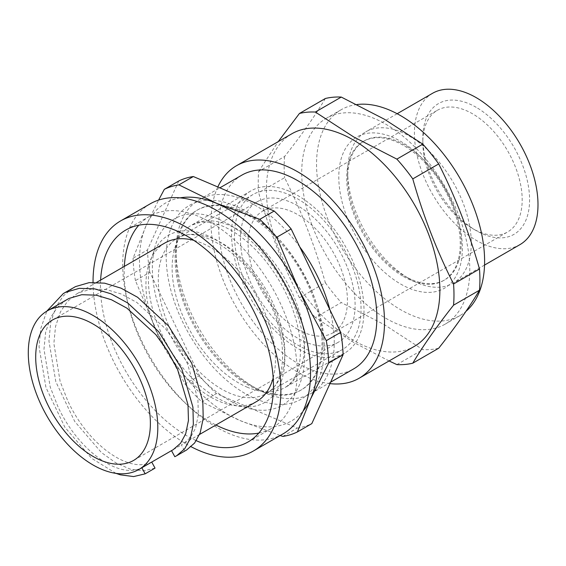 <?xml version="1.0" encoding="UTF-8"?>
<svg xmlns="http://www.w3.org/2000/svg" width="566" height="566" viewBox="0 0 566 566"><rect width="100%" height="100%" fill="white"/><g stroke="black" fill="none" stroke-linecap="round" stroke-linejoin="round"><path stroke-width="0.42" stroke-dasharray="2.83 2.12" d="M100.614 280.092A122.334 70.63 -120 0 0 123.282 366.825A122.334 70.63 -120 0 0 196.296 440.681M258.832 433.068A122.334 70.63 -120 0 0 271.85 428.229A122.334 70.63 -120 0 0 274.361 291.44A122.334 70.63 -120 0 0 149.516 216.339A122.334 70.63 -120 0 0 138.819 225.197M124.343 266.395A122.334 70.63 -120 0 0 147.011 353.127A122.334 70.63 -120 0 0 215.915 425.009M93.043 282.335A132.819 76.686 -120 0 0 117.82 369.471A132.819 76.686 -120 0 0 191.124 446.73M150.209 203.831A132.819 76.686 -120 0 0 147.478 352.349A132.819 76.686 -120 0 0 283.028 433.889M255.556 292.452A81.094 46.815 60 0 1 257.219 201.786A81.094 46.815 60 0 1 339.975 251.566A81.094 46.815 60 0 1 338.305 342.239A81.094 46.815 60 0 1 255.556 292.452M344.34 249.45A89.478 51.662 60 0 1 342.501 349.505A89.478 51.662 60 0 1 251.184 294.568A89.478 51.662 60 0 1 253.023 194.52A89.478 51.662 60 0 1 344.34 249.45M164.897 242.977A91.579 52.871 -120 0 0 163.015 345.373A91.579 52.871 -120 0 0 256.476 401.591M273.194 377.897A91.579 52.871 -120 0 0 258.351 299.195A91.579 52.871 -120 0 0 193.777 240.345M151.738 462.061L151.695 461.99C129.303 474.004 87.907 445.131 67.616 400.452L60.116 381.385L53.869 343.484L55.532 326.497L60.413 311.937L67.439 301.43L76.714 293.888L78.872 292.735L91.635 289L106.012 289.452L121.329 294.037L136.88 302.492L165.774 329.023L177.781 345.713L187.396 363.563L197.888 399.009L198.341 414.779L195.581 428.115L190.473 437.511L183.122 443.942L181.353 444.869L184.7 451.003L174.816 456.705M173.231 449.652L181.353 444.869M151.695 461.99L141.811 467.7C119.419 479.713 78.023 450.84 57.732 406.162L50.233 387.094L43.978 349.194L45.648 332.207L50.523 317.639L57.548 307.14L66.83 299.598M322.365 330.919A103.875 59.968 -120 0 0 273.18 233.213A103.875 59.968 -120 0 0 197.598 209.901A103.875 59.968 -120 0 0 176.083 257.452A103.875 59.968 -120 0 0 176.705 268.793A103.875 59.968 -120 0 0 249.535 384.668A103.875 59.968 -120 0 0 301.466 389.811A103.875 59.968 -120 0 0 322.365 330.919M299.768 246.918A111.849 64.574 -120 0 0 244.929 200.131A111.849 64.574 -120 0 0 199.246 199.734A111.849 64.574 -120 0 0 176.083 250.936A111.849 64.574 -120 0 0 176.748 263.148A111.849 64.574 -120 0 0 255.174 387.922A111.849 64.574 -120 0 0 265.419 393.073A111.849 64.574 -120 0 0 311.095 393.462A111.849 64.574 -120 0 0 333.6 330.049A111.849 64.574 -120 0 0 329.865 309.68M321.375 331.492A103.875 59.968 -120 0 0 272.189 233.779A103.875 59.968 -120 0 0 196.607 210.474A103.875 59.968 -120 0 0 175.715 269.366A103.875 59.968 -120 0 0 224.9 367.072A103.875 59.968 -120 0 0 300.482 390.384A103.875 59.968 -120 0 0 321.375 331.492M323.71 335.758A111.849 64.574 -120 0 0 235.046 205.84A111.849 64.574 -120 0 0 166.864 268.857A111.849 64.574 -120 0 0 255.528 398.775A111.849 64.574 -120 0 0 323.71 335.758M241.838 175.149A111.849 64.574 -120 0 0 226.81 271.397A111.849 64.574 -120 0 0 308.003 368.48A111.849 64.574 -120 0 0 353.686 368.876M289.184 191.216A93.673 54.081 -120 0 0 250.929 190.884A93.673 54.081 -120 0 0 238.343 271.496A93.673 54.081 -120 0 0 306.34 352.802A93.673 54.081 -120 0 0 344.602 353.134A93.673 54.081 -120 0 0 357.181 272.522A93.673 54.081 -120 0 0 289.184 191.216M476.211 107.342A75.497 43.589 -120 0 0 422.823 138.168A75.497 43.589 -120 0 0 476.211 230.631L476.211 230.631A75.497 43.589 -120 0 0 529.592 199.805A75.497 43.589 -120 0 0 476.211 107.342M472.504 228.487L476.211 230.631L472.504 228.487A70.255 40.561 60 0 1 422.823 142.448A70.255 40.561 60 0 1 437.377 110.285A70.255 40.561 60 0 1 472.504 113.766A70.255 40.561 60 0 1 518.399 175.672A70.255 40.561 60 0 1 507.631 231.968A70.255 40.561 60 0 1 472.504 228.487M291.787 133.802A122.688 70.835 -120 0 0 272.975 232.11A122.688 70.835 -120 0 0 353.127 340.223A122.688 70.835 -120 0 0 414.468 346.293M217.811 186.971A122.688 70.835 -120 0 0 297.766 372.18A122.688 70.835 -120 0 0 329.971 383.621M389.083 360.952L353.722 342.444L315.333 317.526L341.27 302.555L384.427 324.714L422.816 349.632A138.415 79.912 -120 0 0 438.707 348.217M356.898 104.54A118.839 68.613 -120 0 0 341.156 109.733A118.839 68.613 -120 0 0 322.945 204.963A118.839 68.613 -120 0 0 400.579 309.68A118.839 68.613 -120 0 0 460.002 315.566A118.839 68.613 -120 0 0 465.96 311.357M385.75 318.248A118.839 68.613 -120 0 0 445.173 324.134A118.839 68.613 -120 0 0 463.384 228.905A118.839 68.613 -120 0 0 385.75 124.18A118.839 68.613 -120 0 0 326.327 118.294A118.839 68.613 -120 0 0 308.116 213.524A118.839 68.613 -120 0 0 385.75 318.248M297.766 329.377A70.255 40.561 60 0 1 251.863 267.463A70.255 40.561 60 0 1 262.638 211.168A70.255 40.561 60 0 1 297.766 214.648A70.255 40.561 60 0 1 343.661 276.555A70.255 40.561 60 0 1 332.893 332.858A70.255 40.561 60 0 1 297.766 329.377M432.516 93.312A87.383 50.452 -120 0 0 419.123 163.333A87.383 50.452 -120 0 0 476.211 240.331A87.383 50.452 -120 0 0 519.899 244.661M409.48 278.861A87.383 50.452 -120 0 0 453.168 283.191A87.383 50.452 -120 0 0 466.561 213.17A87.383 50.452 -120 0 0 409.48 136.165A87.383 50.452 -120 0 0 365.785 131.836A87.383 50.452 -120 0 0 347.687 171.838A87.383 50.452 -120 0 0 409.473 278.861A87.383 50.452 -120 0 0 409.48 278.861L404.464 275.967A80.294 46.355 -120 0 0 444.607 279.944A80.294 46.355 -120 0 0 456.918 215.604A80.294 46.355 -120 0 0 404.464 144.854A80.294 46.355 -120 0 0 364.32 140.87A80.294 46.355 -120 0 0 347.687 177.632A80.294 46.355 -120 0 0 404.464 275.967L409.473 278.861M403.473 276.541A80.294 46.355 -120 0 0 443.617 280.517A80.294 46.355 -120 0 0 455.927 216.177A80.294 46.355 -120 0 0 403.473 145.42A80.294 46.355 -120 0 0 363.33 141.443A80.294 46.355 -120 0 0 351.019 205.783A80.294 46.355 -120 0 0 403.473 276.541M400.579 283.998A87.383 50.452 -120 0 0 462.365 248.325A87.383 50.452 -120 0 0 400.579 141.302A87.383 50.452 -120 0 0 338.793 176.974A87.383 50.452 -120 0 0 400.579 283.998M325.372 98.491C314.937 116.002 301.345 135.338 284.599 156.499L258.662 171.47A138.415 79.912 -120 0 0 258.662 192.666L284.599 177.689C301.345 210.899 314.937 245.927 325.372 282.781L299.435 297.751A138.415 79.912 -120 0 0 315.333 317.526M325.372 282.781A138.415 79.912 -120 0 0 341.27 302.555M396.879 364.61L422.816 349.632M258.662 171.47L278.239 141.62M284.599 156.499A138.415 79.912 -120 0 0 284.599 177.689M299.435 297.751C282.689 264.548 269.098 229.52 258.662 192.666M282.816 436.407L297.242 428.08L216.382 393.589L201.956 401.917L240.005 420.538A125.829 72.646 -120 0 0 303.135 411.015M280.163 435.537L240.005 420.538A125.829 72.646 -120 0 1 157.836 333.685L135.43 280.616L149.856 272.288L199.43 375.675A138.415 79.912 -120 0 0 216.382 393.589M178.764 181.007L147.478 249.903L133.052 258.23L146.311 225.155A125.829 72.646 -120 0 0 157.836 333.685L185.011 384.003L199.43 375.675M180.073 197.859A125.829 72.646 -120 0 0 146.311 225.155L158.6 200.081M133.052 258.23A138.415 79.912 -120 0 0 135.43 280.616M147.478 249.903A138.415 79.912 -120 0 0 149.856 272.288M185.011 384.003A138.415 79.912 -120 0 0 201.956 401.917M297.242 428.08A138.415 79.912 -120 0 0 311.816 423.609M155.042 468.124L143.502 470.877L130.23 469.122L115.938 462.917L101.406 452.545L74.705 421.444L55.829 381.739L48.938 341.036L50.65 322.797L55.815 307.175L63.307 295.912L73.219 287.832M186.617 449.998L184.7 451.003M115.988 473.374L91.522 458.255L64.814 427.153L45.938 387.441L39.047 346.746L40.766 328.506L46.801 311.166M174.986 338.567A89.478 51.662 60 0 1 176.818 238.512A89.478 51.662 60 0 1 268.135 293.443A89.478 51.662 60 0 1 266.303 393.497A89.478 51.662 60 0 1 174.986 338.567M266.834 294.539A96.468 55.694 -120 0 0 170.444 234.218A96.468 55.694 -120 0 0 166.404 343.18A96.468 55.694 -120 0 0 262.787 403.501A96.468 55.694 -120 0 0 266.834 294.539M246.946 387.094A93.673 54.081 -120 0 0 285.207 387.427A93.673 54.081 -120 0 0 297.787 306.814A93.673 54.081 -120 0 0 229.789 225.509A93.673 54.081 -120 0 0 191.527 225.176A93.673 54.081 -120 0 0 178.948 305.789A93.673 54.081 -120 0 0 246.946 387.094M218.625 219.155A107.653 62.154 60 0 1 303.963 344.206A107.653 62.154 60 0 1 238.343 404.86A107.653 62.154 60 0 1 152.997 279.816A107.653 62.154 60 0 1 218.625 219.155M253.023 194.52L176.818 238.512C196.161 224.405 242.319 249.91 265.638 295.035C289.445 336.706 286.785 384.18 266.303 393.497L342.501 349.505M149.516 216.339L125.794 230.037M257.219 201.786L52.497 319.981M199.557 434.455L183.122 443.942M96.736 282.328L76.714 293.888M176.083 257.452L176.083 250.936M197.598 209.901L196.607 210.474M344.602 353.134L285.207 387.427C299.11 378.619 303.1 359.332 298.707 331.435C295.579 314.618 289.176 297.872 279.498 281.196C273.123 270.364 265.879 260.622 257.771 251.976C246.182 239.807 234.6 231.246 223.025 226.308C214.189 222.7 206.682 221.341 200.505 222.24L191.527 225.176L250.929 190.884M311.095 393.462L330.622 382.192M422.823 142.448L422.823 138.168M460.002 315.566L445.173 324.134M262.638 211.168L437.377 110.285M484.546 265.072L453.168 283.191M444.607 279.944L443.617 280.517M347.687 177.632L347.687 171.838M364.32 140.87L363.33 141.443M397.162 113.724L365.785 131.836M332.893 332.858L507.631 231.968M341.156 109.733L326.327 118.294M199.246 199.734L219.849 187.841M301.466 389.811L300.482 390.384M249.535 384.668L255.174 387.922M338.305 342.239L133.583 460.434M271.85 428.229L248.127 441.926"/><path stroke-width="0.85" d="M196.296 440.681A122.334 70.63 -120 0 0 248.127 441.926A122.334 70.63 -120 0 0 250.639 305.138A122.334 70.63 -120 0 0 125.794 230.037A122.334 70.63 -120 0 0 100.614 280.092M138.819 225.197A122.334 70.63 -120 0 0 124.343 266.395M191.124 446.73A132.819 76.686 -120 0 0 253.37 451.01A132.819 76.686 -120 0 0 256.094 302.499A132.819 76.686 -120 0 0 120.551 220.959A132.819 76.686 -120 0 0 93.043 282.335M253.37 451.01L283.028 433.889A132.819 76.686 -120 0 0 285.752 285.37A132.819 76.686 -120 0 0 150.209 203.831L120.551 220.959M135.253 369.761A81.094 46.815 -120 0 0 52.497 319.981A81.094 46.815 -120 0 0 50.834 410.654A81.094 46.815 -120 0 0 133.583 460.434A81.094 46.815 -120 0 0 135.253 369.761M199.557 434.455L256.476 401.591A91.579 52.871 -120 0 0 273.194 377.897M47.254 310.897L68.981 298.445L81.752 294.709L96.128 295.162L111.445 299.747L126.989 308.201L155.891 334.732L167.897 351.422L177.512 369.265L187.997 404.718L188.45 420.488L185.698 433.825L180.582 443.22L173.231 449.652L138.826 469.511A91.579 52.871 -120 0 0 140.708 367.115A91.579 52.871 -120 0 0 47.254 310.897A91.579 52.871 -120 0 0 45.372 413.293A91.579 52.871 -120 0 0 138.826 469.511M193.777 240.345A91.579 52.871 -120 0 0 164.897 242.977L96.736 282.328M329.865 309.68A111.849 64.574 -120 0 0 299.768 246.918M330.622 382.192L353.686 368.876A111.849 64.574 -120 0 0 368.714 272.621A111.849 64.574 -120 0 0 287.521 175.538A111.849 64.574 -120 0 0 241.838 175.149L219.849 187.841M329.971 383.621A122.688 70.835 -120 0 0 359.106 378.258L414.468 346.293A122.688 70.835 -120 0 0 433.273 247.986A122.688 70.835 -120 0 0 353.127 139.873A122.688 70.835 -120 0 0 291.787 133.802L236.418 165.76A122.688 70.835 -120 0 0 217.811 186.971M359.106 378.258A122.688 70.835 -120 0 0 377.911 279.951A122.688 70.835 -120 0 0 297.766 171.838A122.688 70.835 -120 0 0 236.418 165.76M412.777 363.188L438.707 348.217C455.46 327.056 469.051 307.72 479.487 290.209A138.415 79.912 -120 0 0 479.487 269.013C469.051 232.159 455.46 197.131 438.707 163.928A138.415 79.912 -120 0 0 422.816 144.153L384.427 119.235L341.27 97.069L315.333 112.047L353.722 136.965L396.879 159.124A138.415 79.912 -120 0 1 412.777 178.898C423.212 215.752 436.803 250.78 453.55 283.99A138.415 79.912 -120 0 1 453.55 305.18C436.803 326.341 423.212 345.677 412.777 363.188A138.415 79.912 -120 0 1 396.879 364.61L389.083 360.952M465.96 311.357A118.839 68.613 -120 0 0 476.402 214.592A118.839 68.613 -120 0 0 400.579 115.62A118.839 68.613 -120 0 0 356.898 104.54M484.546 265.072L519.899 244.661A87.383 50.452 -120 0 0 533.292 174.639A87.383 50.452 -120 0 0 476.211 97.635A87.383 50.452 -120 0 0 432.516 93.312L397.162 113.724M453.55 305.18L479.487 290.209M453.55 283.99L479.487 269.013M412.777 178.898L438.707 163.928M396.879 159.124L422.816 144.153M315.333 112.047A138.415 79.912 -120 0 0 299.435 113.469L325.372 98.491A138.415 79.912 -120 0 1 341.27 97.069M278.239 141.62L299.435 113.469M303.135 411.015A125.829 72.646 -120 0 0 310.649 398.86L328.676 363.039L343.095 354.712A138.415 79.912 -120 0 0 340.718 332.327L291.143 228.94L276.724 237.267L299.124 290.337A125.829 72.646 -120 0 0 216.955 203.484L178.913 184.863L193.331 176.535L274.192 211.026L259.773 219.346L216.955 203.484A125.829 72.646 -120 0 0 180.073 197.859M343.095 354.712L311.816 423.609L297.391 431.936L310.649 398.86A125.829 72.646 -120 0 0 299.124 290.337L326.299 340.654L340.718 332.327M297.391 431.936A138.415 79.912 -120 0 1 282.816 436.407L280.163 435.537M158.6 200.081L164.338 189.334L178.764 181.007A138.415 79.912 -120 0 1 193.331 176.535M178.913 184.863A138.415 79.912 -120 0 0 164.338 189.334M328.676 363.039A138.415 79.912 -120 0 0 326.299 340.654M276.724 237.267A138.415 79.912 -120 0 0 259.773 219.346M291.143 228.94A138.415 79.912 -120 0 0 274.192 211.026M215.915 425.009A122.334 70.63 -120 0 0 258.832 433.068M141.854 467.771L145.158 473.834L155.042 468.124L151.738 462.061M46.801 311.166L63.335 293.542L65.642 292.311L79.297 288.335L94.692 288.872L111.099 293.846L127.753 302.994L158.692 331.648L181.806 368.912L192.928 407.166L193.339 424.182L190.289 438.586L184.714 448.739L176.726 455.701L174.816 456.705L171.512 450.649M63.335 293.542L75.526 286.601L89.18 282.632L104.576 283.163L120.983 288.144L137.637 297.291L168.576 325.945L191.69 363.209L202.819 401.457L203.222 418.472L200.173 432.877L194.598 443.037L186.617 449.998L176.726 455.701M145.158 473.834L133.618 476.579L120.346 474.824L115.988 473.374"/></g></svg>
